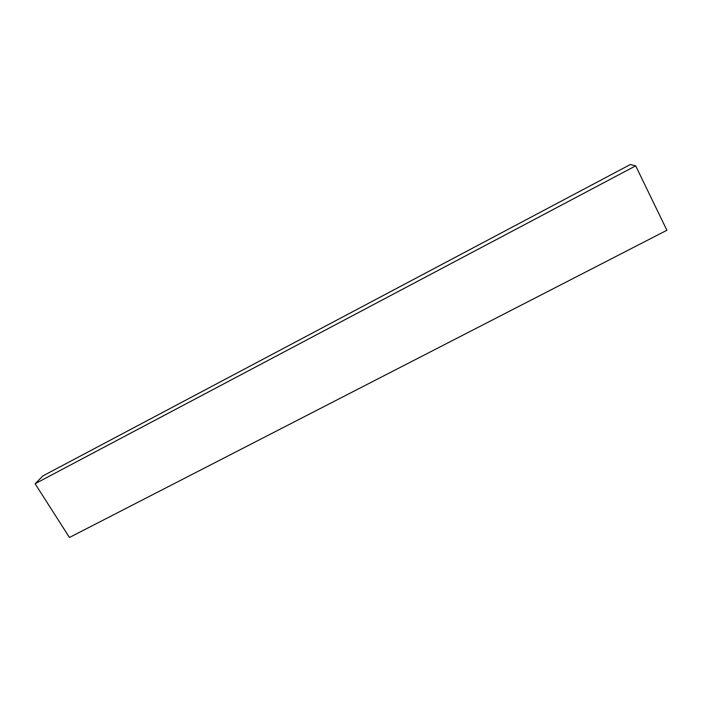 <?xml version="1.0" encoding="UTF-8"?>
<svg xmlns="http://www.w3.org/2000/svg" width="702" height="702" viewBox="0 0 702 702"><rect width="100%" height="100%" fill="white"/><g stroke="black" fill="none" stroke-linecap="round" stroke-linejoin="round"><path stroke-width="1.05" d="M35.1 483.722L635.687 165.847L666.9 230.265L69.454 537.478L35.1 483.722L43.033 475.833L630.352 164.522L43.033 475.833L35.1 483.722L69.454 537.478L666.9 230.265L635.687 165.847L35.1 483.722M630.352 164.522L635.687 165.847L630.352 164.522"/></g></svg>
